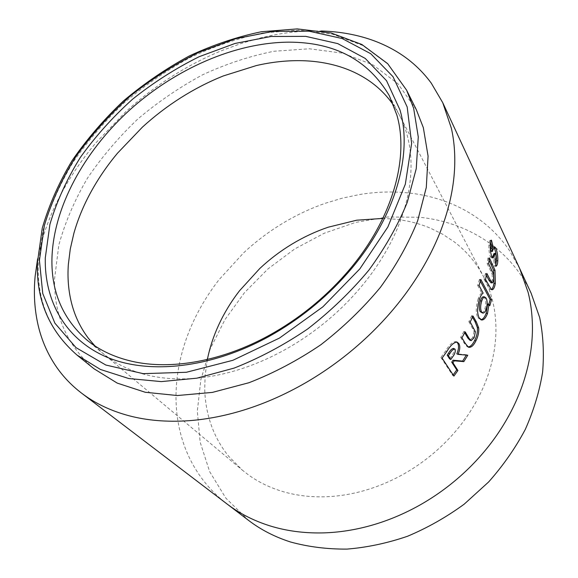 <?xml version="1.0" encoding="UTF-8"?>
<svg xmlns="http://www.w3.org/2000/svg" width="578" height="578" viewBox="0 0 578 578"><rect width="100%" height="100%" fill="white"/><g stroke="black" fill="none" stroke-linecap="round" stroke-linejoin="round"><path stroke-width="0.43" stroke-dasharray="2.89 2.17" d="M207.372 359.473L205.147 375.201L204.728 389.102C205.024 401.486 207.162 413.393 211.129 424.83C215.132 436.26 220.969 446.729 228.642 456.23L242.457 470.225L248.764 475.116C259.045 482.486 270.728 488.063 283.805 491.849C296.926 495.599 310.906 497.239 325.746 496.769C336.837 496.386 348.064 494.754 359.437 491.892C374.681 488.013 389.478 482.038 403.834 473.967C418.176 465.846 431.296 456.02 443.21 444.496C452.075 435.877 459.951 426.607 466.829 416.687C476.012 403.365 483.078 389.521 488.02 375.144C492.897 360.773 495.527 346.605 495.895 332.646C496.148 322.235 495.194 312.264 493.034 302.713C490.895 293.357 487.716 284.622 483.483 276.508L478.555 268.04C471.814 257.716 463.607 248.923 453.94 241.655L442.661 234.227L430.502 228.209C419.245 223.498 407.36 220.485 394.846 219.163L382.867 218.419M93.961 368.742C67.019 345.471 53.898 315.487 54.585 278.798L58.833 245C65.169 222.162 74.743 199.836 87.567 178.031C101.966 156.833 118.721 137.159 137.831 119.003C158.011 101.945 179.585 87.22 202.56 74.822C226.041 63.941 249.841 56.095 273.958 51.261L309.353 48.783L342.819 53.19L372.861 64.808L397.895 83.716L416.312 109.654M531.146 293.248C510.49 248.641 466.916 221.938 419.512 217.263L387.556 216.981L355.484 222.429L324.287 233.216L294.852 248.872L267.997 268.886L244.48 292.656L225.008 319.54L210.262 348.816L200.848 379.652L197.329 411.117L200.154 442.163L209.626 471.59L225.832 498.113L248.554 520.381M37.599 258.944L42.577 238.591C47.649 221.735 54.715 205.219 63.768 189.057C72.835 172.901 83.528 157.505 95.847 142.86L125.693 111.821C139.999 98.787 155.28 87.076 171.55 76.693C187.828 66.326 204.699 57.576 222.154 50.438L241.741 43.271L261.668 37.621C279.456 33.307 297.013 31.075 314.338 30.923L321.195 31.002M494.067 253.54L495.714 253.641M494.32 253.821L494.79 257.391L496.177 257.224M494.79 257.391L493.764 260.483L495.158 260.346M493.764 260.483L494.681 266.342L496.069 266.227M494.681 266.342L495.845 264.738M493.944 247.463L493.056 246.936L491.206 251.546M490.657 241.907L490.332 240.296L491.734 240.072M490.332 240.296L490.065 240.405C489.421 240.889 489.031 242.485 488.901 245.195L490.31 245.014M488.901 245.195C488.692 249.653 489.212 253.554 490.469 256.907L491.871 256.784M490.469 256.907L491.806 257.969L492.319 257.506M489.118 260.179L487.998 257.947L489.407 257.853M487.998 257.947L487.203 263.77L488.612 263.72M487.203 263.77L492.138 274.051L493.533 274.008M492.138 274.051L492.283 280.12L493.67 280.106M492.283 280.12L491.033 282.844M486.452 275.374L485.455 273.445L486.864 273.459M485.455 273.445L484.118 279.384L485.52 279.441M484.118 279.384L489.884 289.383L491.271 289.434M489.884 289.383L491.401 289.513M487.644 304.014L488.461 305.531L489.819 305.675M488.461 305.531L488.872 304.144M480.376 281.161L479.444 279.398L480.845 279.492M479.444 279.398L477.674 285.409L479.075 285.546M477.674 285.409L481.749 293.003L483.129 293.14M481.749 293.003C480.419 293.87 479.22 295.799 478.158 298.804L479.53 298.992M478.158 298.804C475.737 306.716 475.629 312.994 477.84 317.647L479.176 317.922M477.84 317.647L480.809 319.728M481.72 312.871C482.912 312.749 483.945 311.448 484.826 308.963C486.12 304.469 486.112 300.827 484.798 298.038L483.634 296.81M484.798 298.038L486.17 298.176M484.826 308.963L486.185 309.158M472.486 317.163L471.662 315.711L472.992 316.022M471.662 315.711L468.895 321.686L470.21 322.04M468.895 321.686L474.083 331.404L475.391 331.758M474.083 331.404L472.84 337.415L474.126 337.805M472.84 337.415L469.871 340.218M464.719 332.784L463.924 331.447L465.211 331.873M463.924 331.447L460.644 337.335L461.916 337.805M460.644 337.335L464.062 342.978L467.14 346.684L468.397 347.147M467.14 346.684L468.05 346.93M466.316 355.109L466.54 354.74L467.775 355.232M466.54 354.74L456.83 353.837M456.707 342.01L455.825 341.562C452.56 341.808 449.193 344.893 445.71 350.824L440.927 357.457L442.091 358.107M440.927 357.457L452.762 375.454L453.903 376.097M452.762 375.454L453.138 374.941M449.619 358.88L451.158 356.662C453.499 353.772 454.424 351.149 453.932 348.801L453.593 348.447M453.932 348.801L455.153 349.343M94.843 345.854L102.747 353.281L109.495 358.439C120.556 366.185 133.496 371.813 148.315 375.317C163.184 378.771 179.353 379.732 196.809 378.193C209.857 376.993 223.224 374.342 236.901 370.223C255.252 364.653 273.293 356.662 291.03 346.229C308.746 335.739 325.147 323.355 340.232 309.086C351.46 298.414 361.532 287.085 370.447 275.085C382.347 258.98 391.711 242.507 398.531 225.651C405.279 208.81 409.303 192.481 410.59 176.673C411.529 164.889 411.001 153.748 409.014 143.257C407.042 132.976 403.812 123.526 399.319 114.914L393.77 105.593M77.033 355.087C50.04 331.721 37.129 301.514 38.307 264.464L43.018 230.326C49.701 207.242 59.642 184.657 72.85 162.57C87.646 141.09 104.791 121.12 124.299 102.653C144.868 85.284 166.825 70.241 190.176 57.518C214.033 46.319 238.187 38.148 262.636 33.018L298.508 30.107L332.393 34.145L362.789 45.489L388.076 64.245L406.616 90.19M519.752 268.676L509.167 250.093C500.548 237.666 490.209 227.161 478.158 218.585C469.155 212.191 459.496 206.946 449.171 202.856C435.328 197.416 420.82 194.02 405.633 192.676C390.453 191.354 375.122 191.968 359.646 194.519L342.342 198.146L325.4 203.239C310.328 208.485 295.878 215.305 282.042 223.708C268.214 232.132 255.382 241.871 243.526 252.94L219.141 279.579C209.236 292.28 200.891 305.755 194.1 320.01C187.337 334.279 182.417 348.939 179.339 363.988C177.078 375.158 175.965 386.4 175.994 397.707C176.066 412.757 178.356 427.323 182.858 441.404C187.402 455.486 194.208 468.483 203.29 480.383C210.081 489.205 217.985 497.058 227.01 503.958M492.044 249.161L493.446 248.974M491.647 250.534L493.048 250.361M490.845 270.974L492.246 270.923M487.261 285.395L488.648 285.453M472.818 328.47L474.133 328.824M464.062 342.978L465.326 343.448M445.71 350.824L446.902 351.424M451.158 356.662L452.35 357.255M86.115 339.358L242.457 470.225M389.297 95.673L483.483 276.508M493.056 246.936L494.45 246.719M490.065 240.405L491.466 240.181M491.806 257.969L492.832 257.875M490.997 289.672L491.806 289.701M481.077 319.844L480.535 319.735M483.056 313.095L482.637 313.023M467.768 346.887L468.274 347.067M455.825 341.562L457.082 342.075"/><path stroke-width="0.87" d="M51.933 258.792C53.263 207.459 83.983 151.689 129.429 110.239C175.156 69.006 234.899 42.469 288.935 42.158C334.806 42.216 368.265 60.054 389.297 95.673L396.927 115.239C409.672 159.29 391.544 222.263 345.557 274.116C323.767 298.732 298.508 319.027 269.789 335.016C222.205 361.423 170.871 370.288 132.051 361.329C113.83 357.103 98.52 349.777 86.115 339.358C62.662 318.464 51.276 291.608 51.933 258.792M45.279 257.947L49.925 224.322C56.687 201.534 66.795 179.267 80.27 157.534C95.356 136.444 112.818 116.98 132.651 99.134C153.531 82.481 175.712 68.334 199.186 56.687L235.058 43.451L271.053 36.479L305.784 36.371L337.725 43.603L365.224 58.414L386.545 80.718L399.99 109.972C413.248 155.128 394.687 220.052 347.197 273.611C324.692 299.028 298.609 319.995 268.943 336.512C210.818 368.461 148.698 374.725 106.966 357.204C65.227 339.423 44.369 300.957 45.279 257.947M423.342 127.666L428.074 156.103L426.297 187.46L417.699 220.673C408.617 243.345 396.19 265.569 380.418 287.345C362.912 308.428 343.05 327.56 320.841 344.755C297.677 360.448 273.726 373.106 248.974 382.723L212.357 392.404L177.359 395.533L145.295 392.274L117.24 383.113L93.961 368.742L77.033 355.087L100.449 369.465L128.8 378.539L161.298 381.603L196.888 378.171L234.198 368.07C259.464 358.114 283.957 345.08 307.669 328.969C330.435 311.332 350.817 291.76 368.807 270.229C385.042 248.02 397.859 225.384 407.259 202.343L416.247 168.66L418.27 136.943L413.646 108.281L406.616 90.19L416.312 109.654L423.342 127.666M227.017 503.965L248.554 520.381C260.83 529.751 274.861 536.969 290.662 542.034C308.421 546.882 327.199 549.237 346.995 549.1C367.117 547.46 387.289 543.183 407.504 536.268C427.445 527.895 446.346 517.187 464.206 504.161L488.591 482.009C503.149 465.601 515.381 448.066 525.301 429.411C533.74 410.409 539.512 391.299 542.619 372.08C544.194 353.093 543.212 334.9 539.664 317.517L531.146 293.248L519.752 268.676L528.075 292.215C531.016 303.811 532.468 316.079 532.439 329.026C532.338 346.28 529.39 363.88 523.581 381.812C517.693 399.759 509.081 417.092 497.745 433.796C489.176 446.324 479.393 457.949 468.411 468.664C453.542 483.114 437.127 495.375 419.166 505.461C401.175 515.468 382.658 522.787 363.62 527.418C349.423 530.835 335.45 532.67 321.693 532.93C303.277 533.212 286.031 530.857 269.955 525.872C253.937 520.829 239.733 513.611 227.342 504.218L81.838 393.336C95.059 403.379 110.73 410.835 128.851 415.705C147.043 420.517 166.999 422.186 188.717 420.705C204.937 419.534 221.634 416.485 238.808 411.55C261.834 404.882 284.535 395.041 306.904 382.036C329.243 368.937 349.885 353.389 368.829 335.37C382.824 322.011 395.395 307.713 406.551 292.468C421.311 272.144 432.763 251.416 440.906 230.282C448.94 209.178 453.492 188.84 454.546 169.275C455.298 154.601 454.236 140.909 451.353 128.193L442.748 102.703L519.752 268.676M37.599 258.944L35.135 276.262C33.538 293.017 34.499 309.179 38.011 324.742C41.565 340.305 47.858 354.581 56.882 367.572C63.659 377.203 71.86 385.699 81.484 393.069M321.195 31.002C336.071 31.414 350.297 33.56 363.88 37.447C375.592 40.821 386.516 45.539 396.653 51.601C410.228 59.744 421.767 70.249 431.253 83.124L442.748 102.703M457.921 370.505L452.906 362.738L454.243 360.809L463.838 361.626L467.775 355.232L458.043 354.379C460.037 349.654 460.305 346.041 458.853 343.549L457.082 342.075C453.809 342.328 450.421 345.442 446.902 351.424L442.091 358.107L453.903 376.097L457.921 370.505L456.75 369.906L451.729 362.139L452.906 362.738M468.397 347.147L469.011 347.342C471.424 347.472 473.729 345.319 475.911 340.883C478.165 336.454 479.083 332.112 478.671 327.849L476.337 321.917L472.992 316.022L470.21 322.04L475.391 331.758L474.126 337.805L471.142 340.637L469.126 338.462L465.211 331.873L461.916 337.805L465.326 343.448L468.397 347.147M479.53 298.992C477.096 306.961 476.973 313.269 479.176 317.922L481.85 320.002C484.017 319.93 485.91 317.734 487.529 313.421L489.01 304.158L489.819 305.675L491.517 299.736L480.845 279.492L479.075 285.546L483.129 293.14C481.799 294.021 480.6 295.972 479.53 298.992M491.271 289.434L492.369 289.723C493.735 289.188 494.725 287.078 495.324 283.386L494.999 270.28L489.407 257.853L488.612 263.72L493.533 274.008L493.67 280.106L492.42 282.859L490.469 280.482L486.864 273.459L485.52 279.441L491.271 289.434M491.871 256.784L493.2 257.839L495.36 253.374L495.714 253.641L496.177 257.224L495.158 260.346L496.069 266.227C497.073 265.793 497.651 263.936 497.803 260.656C497.925 255.83 497.246 251.618 495.765 248.02L494.45 246.719L492.348 251.163L492.001 248.215L492.882 245.953L491.466 240.181C490.823 240.665 490.44 242.276 490.31 245.014C490.101 249.501 490.621 253.424 491.871 256.784M382.867 218.419L356.763 220.189L328.225 227.197C315.639 231.482 303.551 237.117 291.969 244.104C280.395 251.112 269.659 259.255 259.768 268.517L239.465 290.828C231.251 301.47 224.372 312.741 218.838 324.648C213.585 335.991 209.763 347.602 207.372 359.473M492.319 257.506L494.067 253.54M493.439 254.616L494.833 254.45M495.845 264.738L496.415 260.815L497.803 260.656M496.415 260.815C496.545 256.025 495.866 251.835 494.385 248.244L495.765 248.02M494.385 248.244L493.944 247.463M492.543 251.394L490.946 251.322L492.348 251.163M490.946 251.322L490.599 248.396L492.001 248.215M490.599 248.396L491.488 246.156L492.882 245.953M491.488 246.156L490.657 241.907M493.048 255.881L494.443 255.729M491.401 289.513C492.579 288.646 493.424 286.609 493.944 283.401L493.612 270.36L489.118 260.179M493.612 270.36L494.999 270.28M492.181 282.852L491.033 282.844L489.075 280.46L486.452 275.374M493.944 283.401L495.324 283.386M480.809 319.728C482.876 319.453 484.667 317.286 486.177 313.218L487.644 304.014L489.01 304.158M486.177 313.218L487.529 313.421M488.872 304.144L490.144 299.635L491.517 299.736M490.144 299.635L480.376 281.161M483.634 296.81L483.23 296.774C482.168 296.998 481.214 298.349 480.376 300.82C478.996 305.292 478.924 308.905 480.166 311.65L482.637 313.023M486.185 309.158C487.485 304.628 487.485 300.965 486.17 298.176L484.617 296.919C483.548 297.15 482.594 298.508 481.741 301.001C480.354 305.509 480.282 309.136 481.517 311.882L483.056 313.095C484.256 312.98 485.296 311.665 486.185 309.158M480.376 300.82L481.741 301.001M480.166 311.65L481.517 311.882M468.05 346.93C470.398 346.807 472.587 344.661 474.632 340.493C476.872 336.1 477.782 331.772 477.356 327.531L475.015 321.606L472.486 317.163M477.356 327.531L478.671 327.849M470.839 340.536L469.871 340.218L467.848 338.036L464.719 332.784M474.632 340.493L475.911 340.883M451.729 362.139L453.058 360.217L462.631 361.091L463.838 361.626M453.058 360.217L454.243 360.809M462.631 361.091L466.316 355.109M458.853 343.549L457.603 343.043C459.062 345.536 458.809 349.134 456.83 353.837L458.043 354.379M457.603 343.043L456.707 342.01M453.138 374.941L456.75 369.906M453.593 348.447L453.434 348.382C451.794 348.722 450.168 350.319 448.55 353.165L447.191 355.109L449.619 358.88L450.804 359.487L452.35 357.255C454.705 354.336 455.637 351.706 455.153 349.343L454.662 348.924C453.015 349.278 451.375 350.889 449.742 353.758L448.384 355.716L450.804 359.487M447.191 355.109L448.384 355.716M393.77 105.593C386.509 94.994 377.542 86.23 366.864 79.309C358.786 74.078 350.008 69.96 340.514 66.932C327.791 62.923 314.288 60.827 300.004 60.654C285.727 60.509 271.176 62.149 256.35 65.56L223.332 75.942C208.701 81.794 194.548 89.055 180.871 97.711C167.194 106.388 154.369 116.207 142.383 127.167L117.442 153.257C107.183 165.575 98.339 178.494 90.919 192.026C83.521 205.558 77.835 219.329 73.876 233.324L70.285 248.952L68.349 264.449C67.359 278.228 68.507 291.406 71.78 303.992C75.097 316.578 80.631 328.008 88.383 338.274L94.843 345.854M407.179 106.973L411.644 143.402L405.322 184.216L387.852 227.01L359.827 268.907L322.849 306.86L279.485 338.058L232.883 360.296L186.419 372.268L143.207 373.655L105.817 365.029L76.036 347.645L54.896 323.189L42.75 293.501L39.42 260.396L44.361 225.565C51.428 201.997 61.94 178.985 75.891 156.544C91.512 134.782 109.553 114.69 130.028 96.273C151.581 79.078 174.477 64.461 198.709 52.417L235.766 38.683L272.982 31.385L308.955 31.161L342.111 38.509L370.736 53.711L393.018 76.708L407.179 106.973M491.119 264.175L492.521 264.088M489.075 280.46L490.469 280.482M475.015 321.606L476.337 321.917M467.848 338.036L469.126 338.462M448.55 353.165L449.742 353.758M406.616 90.19L387.636 63.623L361.879 44.492L331.201 33.004L297.229 28.9L261.393 31.739C237.009 36.826 212.928 44.925 189.158 56.044C165.886 68.688 143.994 83.637 123.49 100.912C104.04 119.278 86.924 139.154 72.149 160.547C58.949 182.54 48.986 205.074 42.259 228.137L37.454 262.361C36.053 299.931 49.246 330.84 77.033 355.087M345.557 274.116L347.197 273.611M269.789 335.016L268.943 336.512M493.966 253.554L495.36 253.374M492.832 257.875L493.2 257.839M491.806 289.701L492.369 289.723M481.85 320.002L481.077 319.844M484.617 296.919L483.23 296.774M468.274 347.067L469.011 347.342M454.662 348.924L453.434 348.382"/></g></svg>
